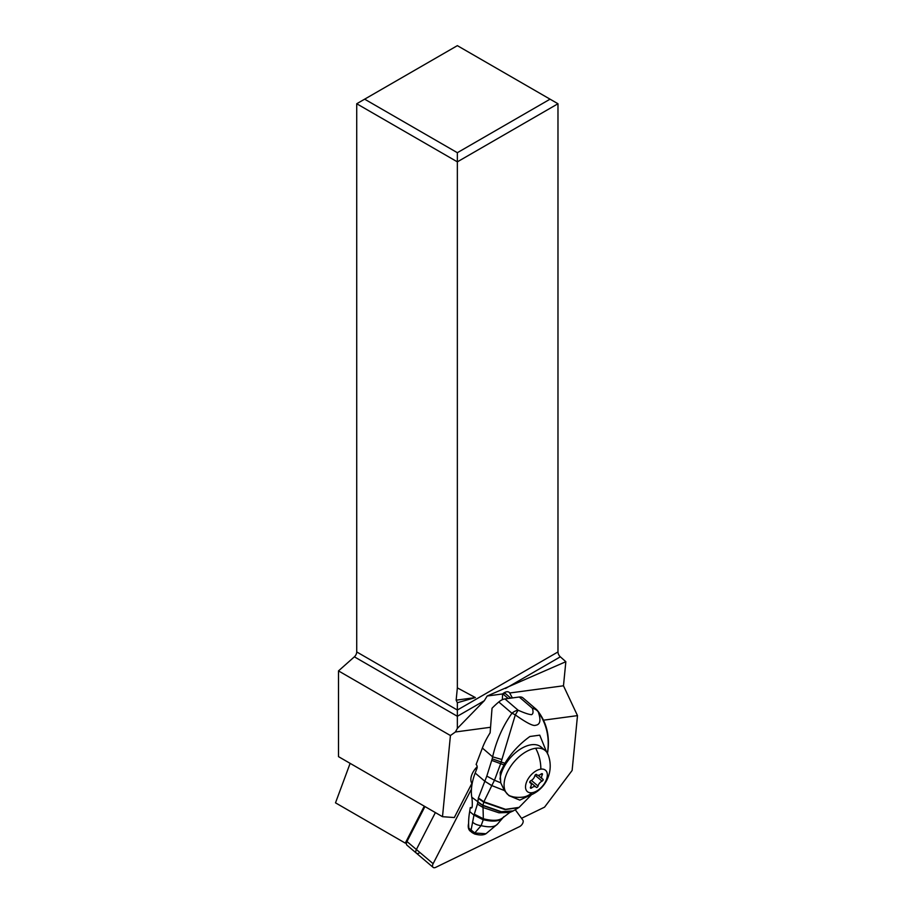 <?xml version="1.0" encoding="UTF-8"?>
<svg xmlns="http://www.w3.org/2000/svg" width="913" height="913" viewBox="0 0 913 913"><rect width="100%" height="100%" fill="white"/><g stroke="black" fill="none" stroke-linecap="round" stroke-linejoin="round"><path stroke-width="1.37" d="M433.116 863.698L471.45 789.129L433.116 863.698A4.485 2.545 -49.7 0 0 433.104 867.35L416.385 853.164A4.485 2.545 -49.7 0 1 416.385 849.512A4.485 2.545 130.3 0 0 416.385 853.164L406.958 845.176A4.485 2.545 130.3 0 1 406.422 843.087A4.485 2.545 130.3 0 1 406.97 841.524L433.116 863.698A4.485 2.545 -49.7 0 0 435.775 867.327A4.485 2.545 -49.7 0 1 433.104 867.35M435.775 867.327L519.474 826.664L435.775 867.327M522.852 820.102A4.485 2.545 -49.7 0 1 519.474 826.664A4.485 2.545 -49.7 0 0 522.852 820.102L515.309 809.808L522.852 820.102M468.609 823.378A14.46 8.228 130.3 0 0 468.278 825.489A14.46 8.228 130.3 0 0 470.161 831.058A14.46 8.228 130.3 0 0 470.891 831.56M435.375 812.57L416.385 849.512L435.375 812.57M356.721 651.939L457.356 710.04L457.356 702.725L456.146 700.168L457.356 687.877L457.356 161.852L356.721 103.751L356.721 651.939A4.485 2.591 -60 0 1 354.37 656.824L338.495 670.907L450.429 735.536L455.393 731.986L457.356 728.426L457.356 716.283L354.37 656.824M350.124 763.359L335.505 802.835L405.281 843.121L406.525 842.516M450.429 735.536L442.497 816.69L338.495 756.637L338.495 670.907M502.344 699.7L502.595 693.948L487.177 696.014L484.301 700.728L457.356 728.426M455.393 731.986L490.407 727.296M442.497 816.69L454.309 817.546L471.907 783.331A14.003 7.966 130.3 0 1 477.168 766.749M521.54 818.322L544.559 807.149L572.131 770.458L577.495 715.621L563.481 685.789L509.705 692.99L512.353 697.931M543.463 720.186L577.495 715.621M504.387 692.647A7.213 4.109 -49.7 0 1 504.375 692.693L503.634 694.667M509.705 692.99A7.213 4.109 130.3 0 0 509.18 692.351A7.213 4.109 130.3 0 0 504.889 692.385A7.213 4.109 130.3 0 0 502.595 693.948M563.481 685.789L565.843 661.708L487.177 696.014M565.843 661.708L560.331 656.824A4.485 2.591 60 0 1 557.98 651.939L457.356 710.04L457.356 716.283L484.301 700.728M457.356 702.725L475.399 697.589L456.146 700.168M475.399 697.589L457.356 687.877M557.98 651.939L557.98 103.751L457.356 161.852L457.356 152.699L364.641 99.175L356.721 103.751M557.98 103.751L550.06 99.175L457.356 152.699M550.06 99.175L457.356 45.65L364.641 99.175M424.283 806.168L405.281 843.121M424.454 806.27L407.015 840.177A1.678 0.959 130.3 0 0 406.81 840.77L406.422 843.087M424.944 806.556L406.97 841.524L407.015 840.177M546.545 751.924L539.743 735.159L529.928 736.494C519.885 743.65 511.531 752.586 504.889 763.302L500.164 772.569L500.735 782.795L504.387 790.532L491.81 785.591L494.481 780.25L500.735 782.795M477.773 802.116L482.943 805.586L500.94 811.874L512.786 811.132L509.808 812.444L498.977 812.821L483.045 807.514L477.442 804.056L474.304 814.179L483.342 818.767L482.966 805.3L477.773 802.116L478.401 797.973L486.812 776.096L494.481 780.25L500.666 763.645L515.309 714.913C526.618 722.913 533.375 726.36 535.589 725.264C540.279 724.671 541.158 720.209 538.236 711.866C546.761 724.203 549.831 738.046 547.423 753.385M529.996 795.314L519.794 800.119L508.952 795.645L504.387 790.532M513.197 796.866L510.059 795.942A28.851 16.423 -49.7 0 1 507.89 794.561A28.851 16.423 -49.7 0 1 509.34 768.461A28.851 16.423 -49.7 0 1 535.657 748.272A28.851 16.423 -49.7 0 1 545.209 750.543A28.851 16.423 -49.7 0 1 548.085 754.663A31.373 31.373 0 0 1 522.989 797.095A31.373 21.832 82.4 0 0 532.005 792.712A14.003 7.966 130.3 0 0 546.408 779.599A14.003 7.966 130.3 0 0 540.85 769.145A14.003 7.966 -49.7 0 0 526.459 782.27A14.003 7.966 -49.7 0 0 532.005 792.712M478.298 798.407L483.707 802.162L491.81 785.591L484.655 781.129L491.765 785.682M547.458 753.316A11.207 3.469 10.8 0 0 547.538 753.065L547.389 753.807M501.842 759.49L492.632 756.843C496.33 740.717 502.755 726.189 511.931 713.258A11.207 4.371 34.5 0 1 515.309 714.913L518.105 710.2L504.957 698.924A11.207 6.345 130.6 0 0 498.783 701.983L511.931 713.258A11.207 6.345 -49.4 0 1 518.105 710.2C524.667 713.11 529.175 714.594 531.617 714.651C533.181 713.886 533.443 711.763 532.382 708.283A11.207 6.345 -49.4 0 1 536.102 709.173L522.966 697.897A11.207 6.345 130.6 0 0 519.246 697.007L532.382 708.283A11.207 9.507 -17.1 0 1 538.236 711.866L538.236 711.866A11.207 6.802 -38.5 0 0 537.586 710.702C546.819 722.582 550.14 736.7 547.538 753.065M537.574 710.691A11.207 11.207 0 0 0 536.102 709.173L536.102 709.173A11.207 6.345 -49.4 0 1 536.776 709.915M504.889 763.302L492.21 758.829L492.632 756.843L482.372 748.044L476.118 764.478A2.796 1.952 -97.6 0 1 476.974 768.335L475.182 773.037A56.035 31.738 130.6 0 0 471.781 797.22A67.231 38.095 -49.4 0 1 472.192 806.875L471.644 807.982L470.241 807.628A67.231 38.095 -49.4 0 1 469.681 811.497A84.042 47.613 130.6 0 0 468.86 828.205A10.089 5.718 130.6 0 0 470.127 830.91L472.021 832.53M486.812 776.096L492.21 758.829M478.401 797.973L483.867 801.762L505.574 809.329L519.086 807.389L513.266 810.904L501.271 811.703L482.966 805.3L483.707 802.162L505.083 809.626L518.767 807.606M474.304 814.179L473.984 815.081L483.239 819.817L473.984 815.081M477.442 804.056L477.75 802.401M503.474 817.158L503.919 816.587C500.735 820.661 493.876 821.392 483.342 818.767L483.251 819.714C493.225 822.054 499.822 821.38 503.052 817.671L497.505 824.085L485.978 833.729C483.445 835.269 479.679 835.361 474.657 833.991M474.235 814.373L483.319 818.961C493.739 821.529 500.541 820.81 503.736 816.827L503.303 817.363M470.241 807.628L472.101 807.377M498.783 701.983A56.035 31.738 130.6 0 0 492.039 708.226L490.121 732.842A56.035 31.738 130.6 0 0 482.372 748.044M504.957 698.924L519.246 697.007M508.21 698.479L504.147 694.998A7.007 3.972 130.6 0 0 502.481 694.405M469.681 811.497L473.961 815.161L471.074 830.111L474.714 832.896L468.86 828.205M471.131 830.704L472.078 832.588L474.498 833.934M472.512 822.077C474.566 824.017 477.431 825.204 481.128 825.649L474.703 832.998L485.978 833.729M471.211 831.104L474.954 832.976M474.052 814.898L483.285 819.497C493.374 821.905 500.027 821.209 503.246 817.432L497.551 824.04C494.892 827.064 489.414 827.6 481.128 825.649L483.239 819.817M545.209 750.543L541.044 747.005A28.851 16.423 130.3 0 0 531.492 744.734A28.851 16.423 130.3 0 0 500.016 779.188M538.065 786.07A4.713 2.682 -49.7 0 1 542.06 781.151A1.278 0.73 130.3 0 0 542.824 779.109A4.713 2.682 -49.7 0 1 542.219 778.789A4.713 2.682 -49.7 0 1 542.299 774.795A1.278 0.73 130.3 0 0 541.192 773.973A4.713 2.682 -49.7 0 1 538.544 775.297A4.713 2.682 -49.7 0 1 536.981 774.932A4.713 2.682 -49.7 0 1 536.673 774.578A1.278 0.73 130.3 0 0 534.801 775.799A4.713 2.682 -49.7 0 1 530.807 780.718A1.278 0.73 130.3 0 0 530.042 782.761A4.713 2.682 -49.7 0 1 530.647 783.08A4.713 2.682 -49.7 0 1 530.567 787.074A1.278 0.73 130.3 0 0 531.674 787.896A4.713 2.682 -49.7 0 1 534.322 786.561A4.713 2.682 -49.7 0 1 535.885 786.926A4.713 2.682 -49.7 0 1 536.193 787.291A1.278 0.73 130.3 0 0 538.065 786.07L531.4 780.41M419.044 853.141A4.485 2.545 -49.7 0 1 417.332 853.529A4.485 2.545 -49.7 0 1 416.385 853.164M476.449 769.705L475.342 768.769M510.801 698.137L504.375 692.693M560.331 656.824L505.494 688.493M503.987 764.911L491.822 760.449M484.655 781.129L475.182 773.037M482.943 805.506L471.781 797.22M503.12 817.58L509.808 812.444M535.657 748.272A31.373 21.832 82.4 0 1 540.85 769.145M535.052 775.205L542.06 781.151M530.613 786.983L531.674 787.896M541.261 773.904L542.299 774.795M531.503 794.698L519.086 807.389M507.046 793.842L507.89 794.561M512.729 796.775A31.373 31.373 0 0 0 522.989 797.095M535.885 786.926L529.814 781.779M530.647 783.08L529.711 782.281M536.981 774.932L536.33 774.372M542.219 778.789L538.134 775.331"/></g></svg>
